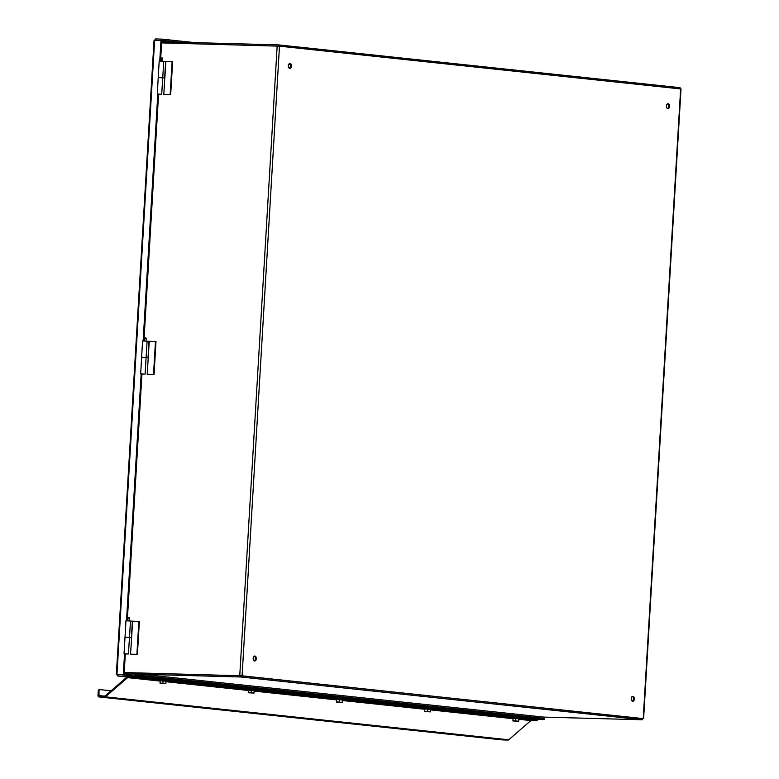 <?xml version="1.0" encoding="UTF-8"?>
<svg xmlns="http://www.w3.org/2000/svg" width="779" height="779" viewBox="0 0 779 779"><rect width="100%" height="100%" fill="white"/><g stroke="black" fill="none" stroke-linecap="round" stroke-linejoin="round"><path stroke-width="1.17" d="M642.539 718.608L242.084 675.802L124.221 672.54M161.623 42.903L279.486 46.175L681.021 88.972L643.61 718.608M142.109 674.322L240.789 676.98L240.867 675.753L124.212 672.598L240.545 675.744M642.373 718.53L241.13 675.783M291.512 66.088A2.473 1.577 -88.5 0 1 289.876 68.396A2.473 1.577 -88.5 0 1 288.357 65.874A2.473 1.577 -88.5 0 1 290.002 63.45A2.473 1.577 -88.5 0 1 291.512 66.088M256.31 658.683A2.473 1.577 -88.5 0 1 254.665 660.991A2.473 1.577 -88.5 0 1 253.156 658.469A2.473 1.577 -88.5 0 1 254.801 656.045A2.473 1.577 -88.5 0 1 256.31 658.683M634.359 698.958A2.473 1.577 -88.5 0 1 632.714 701.266A2.473 1.577 -88.5 0 1 631.204 698.744A2.473 1.577 -88.5 0 1 632.85 696.319A2.473 1.577 -88.5 0 1 634.359 698.958M669.56 106.363A2.473 1.577 -88.5 0 1 667.924 108.67A2.473 1.577 -88.5 0 1 666.405 106.158A2.473 1.577 -88.5 0 1 668.051 103.724A2.473 1.577 -88.5 0 1 669.56 106.363M289.399 68.27A2.473 1.577 91.5 0 0 290.557 66.059A2.473 1.577 91.5 0 0 289.525 63.547M254.188 660.865A2.473 1.577 91.5 0 0 255.356 658.654A2.473 1.577 91.5 0 0 254.324 656.142M632.246 701.139A2.473 1.577 91.5 0 0 633.405 698.929A2.473 1.577 91.5 0 0 632.373 696.416M667.447 108.544A2.473 1.577 91.5 0 0 668.616 106.343A2.473 1.577 91.5 0 0 667.574 103.821M124.143 673.835L131.164 674.02M240.789 676.98L642.471 719.777L543.791 717.108M642.471 719.777L642.548 718.54L240.867 675.753M288.805 64.238L290.265 64.394M161.701 41.735L278.346 44.88L680.028 87.676L679.96 88.835M278.346 44.88L278.278 46.078M131.067 654.175L137.416 654.35L131.067 654.175M131.524 637.689L129.441 637.573L131.622 637.66L130.551 654.117M137.416 654.35L139.373 621.428L130.473 621.087M138.847 621.369L136.89 654.292M125.039 653.922L127.639 653.912L124.036 653.698L125.02 637.232L129.499 637.495L130.473 621.038L125.945 620.766L125.02 637.251M129.499 637.495L124.961 637.232M147.698 374.339L154.047 374.514L147.698 374.339M146.062 357.707L148.244 357.824L147.173 374.28M154.047 374.514L155.995 341.591L147.095 341.251M155.469 341.533L153.521 374.456M141.642 357.395L146.121 357.658L147.095 341.202L142.567 340.929L140.668 373.862L145.089 374.124L141.953 374.134M146.121 357.658L141.593 357.395M146.062 357.736L148.146 357.853M164.32 94.502L170.669 94.678L164.32 94.502M162.694 77.9L164.768 78.017L163.794 94.444M170.669 94.678L172.626 61.755L163.717 61.414M164.778 77.988L158.215 77.559L157.29 94.025L161.72 94.288L158.575 94.298M172.101 61.697L170.143 94.619M162.743 77.822L163.726 61.366L159.198 61.093L158.215 77.559M179.267 42.212L161.876 40.352L161.944 39.125L155.596 38.95L154.398 40.576L160.98 40.411L159.753 61.074M155.352 40.605L161.876 40.352M156.482 40.284L155.527 40.187L155.596 38.95M194.886 42.631L161.944 39.125M125.322 653.922L124.085 674.77L116.753 674.332L117.756 675.987L127.999 676.571M117.678 675.987L127.035 676.98L117.678 675.987M117.697 674.351L134.017 675.977M117.824 674.75L117.756 675.987M124.173 674.926L124.095 676.162M160.98 40.411L161.769 40.489L160.727 57.997M158.575 94.249L144.105 337.833M141.953 374.086L127.483 617.669M154.641 40.235L116.957 674.517L124.085 674.77M157.796 94.103L143.132 340.91M141.165 373.939L126.51 620.746M124.543 653.776L123.296 674.682M127.172 620.766L127.337 617.932L128.243 617.62M129.158 617.669L127.97 617.951L127.805 620.795M127.298 653.912L125.039 653.756L127.298 653.912M127.97 617.951L129.421 618.107M127.649 617.552L126.996 620.756M124.036 653.698L128.467 653.961L125.322 653.971M143.794 340.929L143.959 338.096L144.865 337.784M145.78 337.833L144.592 338.115L144.427 340.959M143.92 374.076L141.661 373.92L143.92 374.076M144.592 338.115L146.053 338.271M141.671 374.086L144.271 374.076L140.668 373.862M160.416 61.093L160.581 58.259L161.496 57.948M162.412 57.997L161.224 58.279L161.049 61.122M160.552 94.24L158.293 94.084L160.552 94.24M161.224 58.279L162.675 58.435M160.902 57.88L160.25 61.083M158.293 94.249L160.893 94.24L157.29 94.025M161.72 94.288L162.694 77.822L158.264 77.559M290.041 67.695L288.727 67.559M289.973 67.792L288.785 67.666M118.681 674.77L117.425 674.565M502.095 739.875A1.392 1.071 -83.9 0 0 502.221 739.894L508.054 740.05A1.392 1.071 -83.9 0 0 508.697 739.807L530.869 720.585L536.449 720.653A1.392 1.071 -83.9 0 0 537.228 720.263L538.231 719.241L544.443 719.406L544.57 717.196L141.32 674.234L141.252 675.471L544.502 718.433L141.252 675.471L141.194 676.445L134.981 676.279L133.969 677.302A1.392 1.071 -83.9 0 1 133.19 677.691L127.62 677.623L105.438 696.845A1.392 1.071 -83.9 0 1 104.795 697.088L98.972 696.932A1.392 1.071 -83.9 0 1 97.979 695.52L98.242 691.139L98.991 691.158A1.646 1.052 -88.5 0 1 100.092 689.629A1.646 1.052 -88.5 0 1 100.14 689.629L111.095 690.798M134.397 675.549L141.252 675.471L135.04 675.305A1.392 1.071 96.1 0 0 134.261 675.685L133.248 676.717L127.863 676.571A1.392 1.071 96.1 0 0 127.22 676.824L105.048 696.046L99.03 695.959L98.991 691.158M131.096 675.198L131.164 673.962L141.32 674.234M100.033 689.629L99.391 689.61A1.646 1.052 91.5 0 0 99.332 689.6A1.646 1.052 91.5 0 0 98.242 691.139M544.443 719.406L141.194 676.445M160.065 683.349L165.839 683.689L160.065 683.349L160.182 680.807L165.956 681.148L165.888 683.504M160.055 683.027L165.839 683.689M163.035 680.914L162.908 683.134M165.956 681.148L165.82 683.368M160.562 680.827L158.858 680.106L165.674 680.379L167.427 680.612L165.664 681.128M158.858 680.106L158.906 679.6L167.446 680.106L167.427 680.612M167.134 679.931L167.173 679.278L165.557 679.054L159.267 678.811L159.228 679.463L167.446 680.106M248.277 692.745L254.051 693.086L248.277 692.745L248.394 690.204L254.168 690.545L254.1 692.901M248.267 692.424L254.051 693.086M251.247 690.311L251.12 692.531M254.168 690.545L254.032 692.765M248.774 690.223L247.07 689.503L253.886 689.775L255.639 690.009L253.876 690.525M247.07 689.503L247.109 688.996L255.658 689.503L255.639 690.009M247.44 688.87L255.346 689.337L255.385 688.675L247.479 688.208L247.44 688.86M336.499 702.152L342.263 702.483L336.489 702.152L336.606 699.6L342.38 699.941L342.312 702.298M336.479 701.821L342.263 702.483M339.459 699.708L339.332 701.928M342.38 699.941L342.244 702.161M336.986 699.62L335.282 698.899L342.098 699.172L343.851 699.415L342.088 699.922M335.282 698.899L335.321 698.393L343.86 698.899L343.851 699.415M343.558 698.724L343.597 698.072L341.981 697.857L335.691 697.604L335.652 698.257L343.86 698.899M424.711 711.548L430.475 711.879L424.701 711.548L424.818 709.007L430.592 709.338L430.524 711.694M424.691 711.217L430.475 711.879M427.671 709.104L427.544 711.324M430.592 709.338L430.456 711.558M425.198 709.017L423.494 708.296L430.31 708.569L432.063 708.812L430.3 709.318M423.494 708.296L423.533 707.79L432.072 708.296L432.063 708.812M423.533 707.79L432.072 708.296M423.864 707.653L423.903 707.001L430.193 707.254L431.809 707.468L431.77 708.121M512.923 720.945L518.687 721.276L512.913 720.945L513.03 718.404L518.804 718.735L518.736 721.091M512.903 720.614L518.687 721.276M515.883 718.501L515.756 720.721M518.804 718.735L518.668 720.955M513.41 718.413L511.706 717.693L518.522 717.965L520.275 718.209L518.512 718.715M511.706 717.693L511.745 717.186L520.284 717.702L520.275 718.209M511.745 717.186L520.284 717.702M512.124 716.407L520.021 716.865L519.982 717.517M239.757 675.656L277.168 46.029M643.23 718.54L680.642 88.903M279.486 46.175L242.084 675.802M124.134 674.069L131.115 674.818L124.134 674.069M131.622 637.66L132.596 621.204M131.398 637.65L132.381 621.194M148.244 357.824L149.227 341.368M148.029 357.814L149.003 341.358M164.866 77.988L165.849 61.531M164.651 77.978L165.625 61.522M161.75 40.849L172.919 42.037M167.397 41.891L161.72 41.287M538.231 719.241L519.992 717.293M512.105 716.456L431.78 707.897M423.903 707.059L343.568 698.5M335.691 697.663L255.356 689.103M247.479 688.266L167.144 679.707M159.267 678.86L134.981 676.279M538.007 719.348L519.982 717.43M512.105 716.592L431.77 708.033M423.893 707.196L343.558 698.636M335.681 697.799L255.356 689.24M247.469 688.402L167.144 679.843M159.257 679.006L134.748 676.396M537.228 720.263L519.788 718.413M511.715 717.547L431.576 709.007M423.503 708.15L343.364 699.61M335.291 698.753L255.161 690.213M247.079 689.357L166.949 680.817M158.867 679.96L133.969 677.302M536.449 720.653L518.814 718.774M512.455 718.092L430.612 709.377M424.253 708.695L342.4 699.98M336.041 699.299L254.188 690.584M247.829 689.902L165.976 681.187M159.617 680.505L133.19 677.691M531.064 720.507L518.843 719.202M513.02 718.589L430.631 709.805M424.808 709.182L342.419 700.409M336.596 699.785L254.207 691.012M248.384 690.389L165.995 681.615M160.172 680.992L127.805 677.545M530.869 720.585L518.843 719.299M513.01 718.676L430.631 709.903M424.798 709.279L342.419 700.506M336.586 699.883L254.207 691.109M248.374 690.486L165.995 681.713M160.172 681.089L127.62 677.623M508.697 739.807L105.438 696.845M508.054 740.05L104.795 697.088M502.221 739.894L98.972 696.932M98.738 695.54L103.919 696.085M116.363 674.38L154.028 40.401M129.421 620.902L129.207 617.659M129.441 637.495L128.467 653.961M146.053 341.066L146.218 338.261M143.628 340.92L144.232 337.726M146.072 357.658L145.089 374.124M162.675 61.229L162.451 57.987M100.092 689.629L99.332 689.6M502.153 739.884L98.904 696.932M512.076 717.05L512.115 716.398"/></g></svg>
